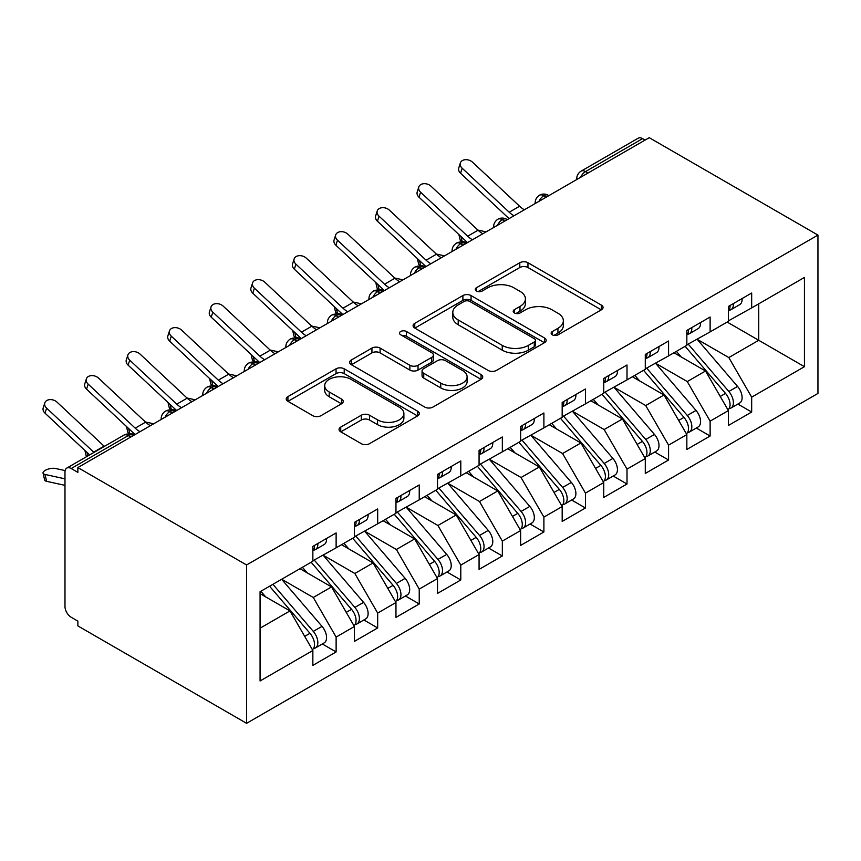 <?xml version="1.0" encoding="UTF-8"?>
<svg xmlns="http://www.w3.org/2000/svg" width="861" height="861" viewBox="0 0 861 861"><rect width="100%" height="100%" fill="white"/><g stroke="black" fill="none" stroke-linecap="round" stroke-linejoin="round"><path stroke-width="1.29" d="M552.321 334.843A4.036 2.335 0 0 0 558.036 334.843L601.376 309.82A5.769 3.326 0 0 0 603.066 307.463A5.769 3.326 0 0 0 601.376 305.117L527.954 262.723A5.769 3.326 0 0 0 519.796 262.723L476.456 287.746A4.036 2.335 0 0 0 475.272 289.393A4.036 2.335 0 0 0 476.456 291.04A4.036 2.335 0 0 0 482.171 291.04L487.778 287.8A18.458 10.655 0 0 1 513.888 287.8L520.001 291.341A18.458 10.655 0 0 1 525.404 298.875A18.458 10.655 0 0 1 520.001 306.408L514.394 309.648A4.036 2.335 0 0 0 513.21 311.295A4.036 2.335 0 0 0 514.394 312.941A4.036 2.335 0 0 0 520.098 312.941L525.716 309.702A18.458 10.655 0 0 1 551.815 309.702L557.939 313.232A18.458 10.655 0 0 1 563.342 320.776A18.458 10.655 0 0 1 557.939 328.31L552.321 331.55A4.036 2.335 0 0 0 551.148 333.196A4.036 2.335 0 0 0 552.321 334.843L552.321 331.55M340.73 427.099A5.769 3.326 0 0 0 339.051 429.456A5.769 3.326 0 0 0 340.73 431.802L361.329 443.695A5.769 3.326 0 0 0 369.487 443.695L417.617 415.906A5.769 3.326 0 0 0 419.307 413.56A5.769 3.326 0 0 0 417.617 411.203L344.206 368.809A5.769 3.326 0 0 0 336.048 368.809L287.918 396.598A5.769 3.326 0 0 0 286.229 398.955A5.769 3.326 0 0 0 287.918 401.312L312.791 415.68A5.769 3.326 0 0 0 320.949 415.68L341.548 403.787A5.769 3.326 0 0 0 343.238 401.43A5.769 3.326 0 0 0 341.548 399.073L329.214 391.949A15.433 8.911 0 0 1 324.694 385.653A15.433 8.911 0 0 1 334.219 377.419A15.433 8.911 0 0 1 351.03 379.346L399.364 407.253A15.433 8.911 0 0 1 403.884 413.56A15.433 8.911 0 0 1 394.36 421.782A15.433 8.911 0 0 1 377.548 419.856L369.487 415.206A5.769 3.326 0 0 0 361.329 415.206L340.73 427.099L340.73 431.802M649.237 137.685L817.95 235.085L246.58 564.967L77.867 467.566L649.237 137.685M488.187 370.456A5.769 3.326 0 0 0 496.345 370.456L544.475 342.678A5.769 3.326 0 0 0 546.165 340.321A5.769 3.326 0 0 0 544.475 337.964L471.053 295.571A5.769 3.326 0 0 0 462.895 295.571L414.765 323.359A5.769 3.326 0 0 0 413.076 325.716A5.769 3.326 0 0 0 414.765 328.073L488.187 370.456M402.313 335.715A4.036 2.335 0 0 1 406.403 336.285L406.403 331.485L481.051 374.578A5.769 3.326 0 0 1 482.741 376.935A5.769 3.326 0 0 1 481.051 379.292L432.922 407.081A5.769 3.326 0 0 1 424.764 407.081L351.342 364.687L351.342 359.984A5.769 3.326 0 0 0 349.652 362.341A5.769 3.326 0 0 0 351.342 364.687M351.342 359.984L371.941 348.092A5.769 3.326 0 0 1 380.099 348.092L409.868 365.279A5.769 3.326 0 0 0 418.026 365.279L431.695 357.39A5.769 3.326 0 0 0 433.384 355.033A5.769 3.326 0 0 0 431.695 352.676L400.699 334.789A4.036 2.335 0 0 1 399.515 333.132A4.036 2.335 0 0 1 402.001 330.979A4.036 2.335 0 0 1 406.403 331.485M77.867 467.566L77.867 472.366L71.215 468.524A8.814 5.091 -120 0 0 66.803 468.093A8.814 5.091 -120 0 0 64.984 472.119L64.984 606.478A8.814 5.091 -120 0 0 71.215 617.272L77.867 621.115L77.867 625.915L246.58 723.315L246.58 564.967M246.58 723.315L817.95 393.434L817.95 235.085M727.158 322.057L804.443 366.689L804.443 277.436L751.675 307.904L751.675 293.031L728.395 306.462L728.395 321.336L710.121 331.894L710.121 317.02L686.841 330.452L686.841 345.326L668.567 355.884L668.567 341.01L645.287 354.441L645.287 369.326L627.002 379.873L627.002 364.999L603.733 378.442L603.733 393.316L585.448 403.874L585.448 388.989L562.179 402.431L562.179 417.305L543.894 427.863L543.894 412.989L520.625 426.421L520.625 441.295L502.34 451.853L502.34 436.979L479.071 450.411L479.071 465.284L460.786 475.842L460.786 460.969L437.517 474.4L437.517 489.274L419.232 499.832L419.232 484.958L395.963 498.39L395.963 513.274L377.678 523.822L377.678 508.948L354.409 522.39L354.409 537.264L336.124 547.822L336.124 532.937L312.855 546.38L312.855 561.254L260.076 591.722L260.076 680.965L312.855 650.496L289.996 610.912L260.076 593.638M804.443 366.689L751.675 397.158L728.815 357.563L697.238 339.331M737.855 404.057L751.675 412.032L751.675 397.158M751.675 412.032L728.395 425.463L728.395 410.589L710.121 421.147L687.261 381.563L655.684 363.32M696.301 428.046L710.121 436.021L710.121 421.147M710.121 436.021L686.841 449.453L686.841 434.579L668.567 445.137L645.707 405.553L614.13 387.321M654.747 452.036L668.567 460.011L668.567 445.137M668.567 460.011L645.287 473.442L645.287 458.569L627.002 469.127L604.153 429.542L572.565 411.31M613.193 476.025L627.002 484L627.002 469.127M627.002 484L603.733 497.432L603.733 482.558L585.448 493.116L562.599 453.532L531.011 435.3M571.639 500.015L585.448 507.99L585.448 493.116M585.448 507.99L562.179 521.432L562.179 506.548L543.894 517.106L521.045 477.521L489.457 459.29M530.085 524.005L543.894 531.98L543.894 517.106M543.894 531.98L520.625 545.422L520.625 530.548L502.34 541.095L479.491 501.511L447.903 483.279M488.531 548.005L502.34 555.98L502.34 541.095M502.34 555.98L479.071 569.412L479.071 554.538L460.786 565.096L437.937 525.501L406.349 507.269M446.977 571.995L460.786 579.97L460.786 565.096M460.786 579.97L437.517 593.401L437.517 578.527L419.232 589.085L396.383 549.501L364.795 531.259M405.423 595.984L419.232 603.959L419.232 589.085M419.232 603.959L395.963 617.391L395.963 602.517L377.678 613.075L354.829 573.491L323.241 555.259M363.869 619.974L377.678 627.949L377.678 613.075M377.678 627.949L354.409 641.38L354.409 626.507L336.124 637.065L313.275 597.48L281.687 579.249M322.315 643.963L336.124 651.938L336.124 637.065M336.124 651.938L312.855 665.381L312.855 650.496M312.855 560.769L336.124 547.822M260.076 628.186L289.996 610.912M354.409 536.78L377.678 523.822M313.275 597.48L331.55 586.922L299.972 568.69M354.409 626.507L331.55 586.922M395.963 512.79L419.232 499.832M354.829 573.491L373.104 562.933L341.526 544.701M395.963 602.517L373.104 562.933M437.517 488.8L460.786 475.842M396.383 549.501L414.668 538.943L383.08 520.711M437.517 578.527L414.668 538.943M479.071 464.811L502.34 451.853M437.937 525.501L456.222 514.953L424.634 496.711M479.071 554.538L456.222 514.953M520.625 440.821L543.894 427.863M479.491 501.511L497.776 490.953L466.188 472.721M520.625 530.548L497.776 490.953M562.179 416.821L585.448 403.874M521.045 477.521L539.33 466.963L507.742 448.732M562.179 506.548L539.33 466.963M603.733 392.831L627.002 379.873M562.599 453.532L580.884 442.974L549.296 424.742M603.733 482.558L580.884 442.974M645.287 368.842L668.567 355.884M604.153 429.542L622.438 418.984L590.85 400.752M645.287 458.569L622.438 418.984M686.841 344.852L710.121 331.894M645.707 405.553L663.992 394.995L632.404 376.763M686.841 434.579L663.992 394.995M645.083 140.085L642.586 138.643L585.555 171.576L588.052 173.007M580.572 177.334A8.814 5.091 120 0 1 585.555 171.576A8.814 5.091 60 0 0 581.153 171.135L638.184 138.212A8.814 5.091 60 0 1 642.586 138.643M728.395 320.862L751.675 307.904M728.815 357.563L758.735 340.289L758.735 303.825L804.443 277.436M687.261 381.563L705.546 371.005L673.959 352.773M728.395 410.589L705.546 371.005M546.283 197.126L543.797 195.684A8.814 5.091 -120 0 0 539.384 195.243A8.814 5.091 -120 0 0 539.287 195.307C536.543 197.309 535.176 199.795 535.187 202.755A8.814 5.091 0 0 0 535.273 203.487M504.729 221.116L502.243 219.673A8.814 5.091 -120 0 0 497.83 219.243A8.814 5.091 -120 0 0 497.733 219.297C494.989 221.299 493.622 223.785 493.633 226.755A8.814 5.091 0 0 0 493.719 227.476M463.175 245.105L460.689 243.663A8.814 5.091 -120 0 0 456.276 243.232A8.814 5.091 -120 0 0 456.179 243.297C453.435 245.288 452.068 247.774 452.079 250.745A8.814 5.091 0 0 0 452.165 251.466M421.621 269.095L419.135 267.663A8.814 5.091 -120 0 0 414.722 267.222A8.814 5.091 -120 0 0 414.625 267.287C411.87 269.289 410.503 271.764 410.525 274.734A8.814 5.091 0 0 0 410.611 275.455M380.067 293.084L377.581 291.653A8.814 5.091 -120 0 0 373.168 291.212A8.814 5.091 -120 0 0 373.061 291.276C370.316 293.278 368.949 295.753 368.96 298.724A8.814 5.091 0 0 0 369.057 299.445M338.513 317.085L336.027 315.643A8.814 5.091 -120 0 0 331.614 315.201A8.814 5.091 -120 0 0 331.507 315.266C328.762 317.268 327.395 319.754 327.406 322.714A8.814 5.091 0 0 0 327.503 323.435M296.959 341.074L294.462 339.632A8.814 5.091 -120 0 0 290.06 339.191A8.814 5.091 -120 0 0 289.953 339.256C287.208 341.257 285.841 343.743 285.852 346.703A8.814 5.091 0 0 0 285.949 347.435M255.405 365.064L252.908 363.622A8.814 5.091 -120 0 0 248.506 363.191A8.814 5.091 -120 0 0 248.398 363.245C245.654 365.247 244.287 367.733 244.298 370.704A8.814 5.091 0 0 0 244.395 371.425M213.851 389.054L211.354 387.611A8.814 5.091 -120 0 0 206.952 387.181A8.814 5.091 -120 0 0 206.844 387.235C204.1 389.237 202.733 391.723 202.744 394.693A8.814 5.091 0 0 0 202.841 395.414M172.297 413.043L169.8 411.601A8.814 5.091 -120 0 0 165.398 411.171A8.814 5.091 -120 0 0 165.29 411.235C162.546 413.226 161.179 415.712 161.19 418.683A8.814 5.091 0 0 0 161.287 419.404M553.935 335.413L557.939 333.11A18.458 10.655 0 0 0 563.342 325.576L563.342 320.776M525.404 298.875L525.404 303.675A18.458 10.655 0 0 1 520.001 311.208L516.008 313.512M601.301 309.863L527.954 267.523A5.769 3.326 0 0 0 519.796 267.523L478.07 291.61M544.4 342.721L471.053 300.371A5.769 3.326 0 0 0 462.895 300.371L414.841 328.116M534.272 341.968A4.036 2.335 0 0 0 535.456 340.321A4.036 2.335 0 0 0 534.272 338.674L469.826 301.458A4.036 2.335 0 0 0 464.122 301.458L458.203 304.88A18.458 10.655 0 0 0 452.8 312.414A18.458 10.655 0 0 0 458.203 319.948L502.254 345.379A18.458 10.655 0 0 0 528.363 345.379L534.272 341.968L534.272 346.768A4.036 2.335 0 0 0 535.456 345.121L535.456 340.321M452.8 312.414L452.8 317.214A18.458 10.655 0 0 0 458.203 324.748L458.203 319.948M534.272 346.768L528.363 350.179A18.458 10.655 0 0 1 502.254 350.179L458.203 324.748M351.417 364.741L371.941 352.892L371.941 348.092M433.384 355.033L433.384 359.833A5.769 3.326 0 0 1 431.695 362.19L418.026 370.079A5.769 3.326 0 0 1 409.868 370.079L380.099 352.892A5.769 3.326 0 0 0 371.941 352.892M406.403 336.285L480.976 379.335M440.767 383.123A15.433 8.911 0 0 0 457.589 385.05A15.433 8.911 0 0 0 467.114 376.817A15.433 8.911 0 0 0 462.594 370.521L445.557 360.684A5.769 3.326 0 0 0 437.399 360.684L423.741 368.573A5.769 3.326 0 0 0 422.051 370.93A5.769 3.326 0 0 0 423.741 373.287L440.767 383.123L440.767 387.913A15.433 8.911 0 0 0 457.589 389.85A15.433 8.911 0 0 0 467.114 381.617L467.114 376.817M422.051 370.93L422.051 375.73A5.769 3.326 0 0 0 423.741 378.087L423.741 373.287M440.767 387.913L423.741 378.087M403.884 413.56L403.884 418.349A15.433 8.911 0 0 1 394.36 426.582A15.433 8.911 0 0 1 377.548 424.656L369.487 420.007A5.769 3.326 0 0 0 361.329 420.007L340.816 431.856M324.694 385.653L324.694 390.453A15.433 8.911 0 0 0 329.214 396.749L329.214 391.949M341.473 403.831L329.214 396.749M417.542 415.96L344.206 373.609A5.769 3.326 0 0 0 336.048 373.609L287.994 401.355M688.456 344.4L728.847 391.486A11.753 6.791 60 0 1 733.389 402.657A11.753 6.791 60 0 1 730.957 408.039L739.674 403.002A11.753 6.791 -120 0 0 742.117 397.621A11.753 6.791 -120 0 0 737.576 386.449L697.184 339.363M730.957 408.039A11.753 6.791 60 0 1 729.052 408.588M685.13 346.316L725.522 393.412A11.753 6.791 60 0 1 730.063 404.584A11.753 6.791 60 0 1 727.932 409.771M467.523 242.598L462.153 241.424A7.351 2.798 166.9 0 1 460.194 240.09L458.913 234.569M681.191 356.938L676.402 351.363M477.877 230.059L486.11 231.867M728.395 311.036A11.753 6.791 -120 0 0 730.063 306.236A11.753 6.791 -120 0 0 730.042 305.515M729.052 310.24A11.753 6.791 -120 0 0 730.957 309.691A11.753 6.791 -120 0 0 733.389 304.32A11.753 6.791 -120 0 0 733.368 303.599M742.096 298.563A11.753 6.791 60 0 1 742.117 299.273A11.753 6.791 60 0 1 739.674 304.654L730.957 309.691M524.371 209.783A21.74 12.549 60 0 1 519.603 206.231L472.549 162.202A7.351 5.306 17.6 0 0 465.446 159.694A7.351 5.306 17.6 0 0 460.355 162.977A7.351 5.306 17.6 0 0 462.153 168.207L460.56 173.233A7.351 5.306 -162.4 0 1 458.752 168.013L460.355 162.977M513.985 215.777A21.74 12.549 60 0 1 509.217 212.226L462.153 168.207M460.56 173.233L507.613 217.263A29.382 16.962 -120 0 0 509.109 218.586M646.902 368.39L687.293 415.486A11.753 6.791 60 0 1 691.835 426.647A11.753 6.791 60 0 1 689.403 432.028L698.12 426.991A11.753 6.791 -120 0 0 700.563 421.61A11.753 6.791 -120 0 0 696.022 410.439L655.63 363.353M689.403 432.028A11.753 6.791 60 0 1 687.498 432.577M643.576 370.316L683.968 417.402A11.753 6.791 60 0 1 688.509 428.574A11.753 6.791 60 0 1 686.368 433.761M441.262 257.762A21.74 12.549 60 0 1 436.495 254.21L389.441 210.192A7.351 5.306 17.6 0 0 382.338 207.673A7.351 5.306 17.6 0 0 377.236 210.956A7.351 5.306 17.6 0 0 379.044 216.186L377.452 221.223L424.505 265.242A29.382 16.962 -120 0 0 426.001 266.576L420.599 265.414A7.351 2.798 166.9 0 1 418.64 264.079L417.359 258.558M639.637 380.928L634.848 375.353M436.323 254.049L444.556 255.857M605.348 392.379L645.739 439.476A11.753 6.791 60 0 1 650.281 450.647A11.753 6.791 60 0 1 647.838 456.029L656.566 450.981A11.753 6.791 -120 0 0 658.999 445.6A11.753 6.791 -120 0 0 654.468 434.439L614.076 387.342M647.838 456.029A11.753 6.791 60 0 1 645.944 456.567M602.022 394.306L642.414 441.392A11.753 6.791 60 0 1 646.955 452.563A11.753 6.791 60 0 1 644.814 457.751M399.708 281.751A21.74 12.549 60 0 1 394.941 278.211L347.876 234.181A7.351 5.306 17.6 0 0 340.784 231.674A7.351 5.306 17.6 0 0 335.682 234.956A7.351 5.306 17.6 0 0 337.49 240.176L335.887 245.213L382.951 289.242A29.382 16.962 -120 0 0 384.447 290.566L379.044 289.404A7.351 2.798 166.9 0 1 377.086 288.069L375.805 282.548M598.083 404.928L593.294 399.343M394.768 278.038L403.002 279.847M563.794 416.38L604.185 463.466A11.753 6.791 60 0 1 608.727 474.637A11.753 6.791 60 0 1 606.284 480.018L615.012 474.981A11.753 6.791 -120 0 0 617.445 469.6A11.753 6.791 -120 0 0 612.914 458.429L572.522 411.343M606.284 480.018A11.753 6.791 60 0 1 604.39 480.556M560.468 418.295L600.86 465.381A11.753 6.791 60 0 1 605.401 476.553A11.753 6.791 60 0 1 603.26 481.74M342.861 314.566L337.49 313.393A7.351 2.798 166.9 0 1 335.532 312.059L334.251 306.538M556.529 428.918L551.74 423.332M353.214 302.039L361.448 303.836M522.24 440.369L562.631 487.455A11.753 6.791 60 0 1 567.173 498.627A11.753 6.791 60 0 1 564.73 504.008L573.458 498.971A11.753 6.791 -120 0 0 575.891 493.59A11.753 6.791 -120 0 0 571.36 482.418L530.957 435.332M564.73 504.008A11.753 6.791 60 0 1 562.836 504.546M518.914 442.285L559.306 489.371A11.753 6.791 60 0 1 563.847 500.542A11.753 6.791 60 0 1 561.706 505.73M301.307 338.567L295.936 337.383A7.351 2.798 166.9 0 1 293.978 336.048L292.697 330.538M514.975 452.908L510.186 447.322M311.66 326.028L319.894 327.826M686.841 335.026A11.753 6.791 -120 0 0 688.509 330.226A11.753 6.791 -120 0 0 688.488 329.505M687.498 334.229A11.753 6.791 -120 0 0 689.403 333.691A11.753 6.791 -120 0 0 691.835 328.31A11.753 6.791 -120 0 0 691.813 327.589M700.531 322.552A11.753 6.791 60 0 1 700.563 323.273A11.753 6.791 60 0 1 698.12 328.654L689.403 333.691M482.817 233.772A21.74 12.549 60 0 1 478.049 230.221L430.995 186.191A7.351 5.306 17.6 0 0 423.892 183.684A7.351 5.306 17.6 0 0 418.801 186.966A7.351 5.306 17.6 0 0 420.599 192.197L419.006 197.223A7.351 5.306 -162.4 0 1 417.198 192.003L418.801 186.966M472.42 239.767A21.74 12.549 60 0 1 467.663 236.226L420.599 192.197M419.006 197.223L466.059 241.252A29.382 16.962 -120 0 0 467.555 242.576M645.287 359.015A11.753 6.791 -120 0 0 646.955 354.215A11.753 6.791 -120 0 0 646.934 353.505M645.944 358.219A11.753 6.791 -120 0 0 647.838 357.681A11.753 6.791 -120 0 0 650.281 352.3A11.753 6.791 -120 0 0 650.259 351.579M658.977 346.542A11.753 6.791 60 0 1 658.999 347.263A11.753 6.791 60 0 1 656.566 352.644L647.838 357.681M377.452 221.223A7.351 5.306 -162.4 0 1 375.644 215.993L377.236 210.956M430.866 263.757A21.74 12.549 60 0 1 426.109 260.216L379.044 216.186M603.733 383.005A11.753 6.791 -120 0 0 605.401 378.205A11.753 6.791 -120 0 0 605.38 377.495M604.39 382.209A11.753 6.791 -120 0 0 606.284 381.671A11.753 6.791 -120 0 0 608.727 376.289A11.753 6.791 -120 0 0 608.705 375.568M617.423 370.531A11.753 6.791 60 0 1 617.445 371.252A11.753 6.791 60 0 1 615.012 376.634L606.284 381.671M335.887 245.213A7.351 5.306 -162.4 0 1 334.09 239.982L335.682 234.956M389.312 287.746A21.74 12.549 60 0 1 384.555 284.205L337.49 240.176M562.179 406.995A11.753 6.791 -120 0 0 563.847 402.195A11.753 6.791 -120 0 0 563.826 401.484M562.836 406.209A11.753 6.791 -120 0 0 564.73 405.66A11.753 6.791 -120 0 0 567.173 400.279A11.753 6.791 -120 0 0 567.151 399.569M575.869 394.521A11.753 6.791 60 0 1 575.891 395.242A11.753 6.791 60 0 1 573.458 400.623L564.73 405.66M358.154 305.741A21.74 12.549 60 0 1 353.387 302.2L306.322 258.171A7.351 5.306 17.6 0 0 299.23 255.663A7.351 5.306 17.6 0 0 294.128 258.946A7.351 5.306 17.6 0 0 295.936 264.166L294.333 269.202A7.351 5.306 -162.4 0 1 292.536 263.972L294.128 258.946M347.758 311.747A21.74 12.549 60 0 1 343.001 308.195L295.936 264.166M294.333 269.202L341.397 313.232A29.382 16.962 -120 0 0 342.893 314.556M480.686 464.359L521.077 511.445A11.753 6.791 60 0 1 525.619 522.616A11.753 6.791 60 0 1 523.176 527.997L531.904 522.961A11.753 6.791 -120 0 0 534.337 517.579A11.753 6.791 -120 0 0 529.806 506.408L489.403 459.322M523.176 527.997A11.753 6.791 60 0 1 521.282 528.546M477.36 466.275L517.752 513.36A11.753 6.791 60 0 1 522.293 524.532A11.753 6.791 60 0 1 520.152 529.73M275.036 353.731A21.74 12.549 60 0 1 270.279 350.179L223.214 306.15A7.351 5.306 17.6 0 0 216.122 303.642A7.351 5.306 17.6 0 0 211.02 306.925A7.351 5.306 17.6 0 0 212.828 312.145L211.225 317.182L258.289 361.211A29.382 16.962 -120 0 0 259.774 362.535L254.382 361.372A7.351 2.798 166.9 0 1 252.424 360.038L251.143 354.528M473.421 476.897L468.632 471.311M270.106 350.018L278.34 351.826M520.625 430.984A11.753 6.791 -120 0 0 522.293 426.195A11.753 6.791 -120 0 0 522.272 425.474M521.282 430.199A11.753 6.791 -120 0 0 523.176 429.65A11.753 6.791 -120 0 0 525.619 424.269A11.753 6.791 -120 0 0 525.587 423.558M534.315 418.521A11.753 6.791 60 0 1 534.337 419.232A11.753 6.791 60 0 1 531.904 424.613L523.176 429.65M316.6 329.731A21.74 12.549 60 0 1 311.833 326.19L264.768 282.16A7.351 5.306 17.6 0 0 257.676 279.653A7.351 5.306 17.6 0 0 252.574 282.935A7.351 5.306 17.6 0 0 254.382 288.155L252.779 293.192A7.351 5.306 -162.4 0 1 250.981 287.972L252.574 282.935M306.204 335.736A21.74 12.549 60 0 1 301.447 332.185L254.382 288.155M252.779 293.192L299.843 337.221A29.382 16.962 -120 0 0 301.328 338.545M439.132 488.348L479.523 535.434A11.753 6.791 60 0 1 484.054 546.606A11.753 6.791 60 0 1 481.622 551.987L490.35 546.95A11.753 6.791 -120 0 0 492.783 541.569A11.753 6.791 -120 0 0 488.252 530.398L447.849 483.312M481.622 551.987A11.753 6.791 60 0 1 479.728 552.536M435.806 490.264L476.198 537.361A11.753 6.791 60 0 1 480.739 548.532A11.753 6.791 60 0 1 478.598 553.72M233.482 377.721A21.74 12.549 60 0 1 228.725 374.169L181.66 330.14A7.351 5.306 17.6 0 0 174.568 327.632A7.351 5.306 17.6 0 0 169.466 330.915A7.351 5.306 17.6 0 0 171.274 336.145L169.671 341.171L216.735 385.201A29.382 16.962 -120 0 0 218.22 386.524L212.828 385.373A7.351 2.798 166.9 0 1 210.87 384.038L209.589 378.517M431.867 500.887L427.078 495.312M228.542 374.008L236.786 375.816M397.578 512.338L437.969 559.424A11.753 6.791 60 0 1 442.5 570.595A11.753 6.791 60 0 1 440.068 575.977L448.796 570.94A11.753 6.791 -120 0 0 451.229 565.559A11.753 6.791 -120 0 0 446.698 554.387L406.295 507.301M440.068 575.977A11.753 6.791 60 0 1 438.174 576.526M394.252 514.265L434.644 561.35A11.753 6.791 60 0 1 439.185 572.522A11.753 6.791 60 0 1 437.044 577.709M191.928 401.71A21.74 12.549 60 0 1 187.171 398.159L140.106 354.14A7.351 5.306 17.6 0 0 133.014 351.622A7.351 5.306 17.6 0 0 127.912 354.904A7.351 5.306 17.6 0 0 129.72 360.135L128.117 365.161L175.181 409.19A29.382 16.962 -120 0 0 176.666 410.525L171.274 409.362A7.351 2.798 166.9 0 1 169.316 408.028L168.035 402.507M390.313 524.876L385.524 519.301M186.988 397.997L195.232 399.805M356.013 536.328L396.415 583.424A11.753 6.791 60 0 1 400.946 594.596A11.753 6.791 60 0 1 398.514 599.966L407.242 594.929A11.753 6.791 -120 0 0 409.675 589.548A11.753 6.791 -120 0 0 405.144 578.377L364.741 531.291M398.514 599.966A11.753 6.791 60 0 1 396.609 600.515M352.698 538.254L393.09 585.34A11.753 6.791 60 0 1 397.631 596.512A11.753 6.791 60 0 1 395.49 601.699M135.091 434.525L129.72 433.352A7.351 2.798 166.9 0 1 127.762 432.018L126.481 426.496M348.759 548.877L343.969 543.291M145.434 421.987L153.678 423.795M479.071 454.985A11.753 6.791 -120 0 0 480.739 450.185A11.753 6.791 -120 0 0 480.718 449.464M479.728 454.188A11.753 6.791 -120 0 0 481.622 453.639A11.753 6.791 -120 0 0 484.054 448.258A11.753 6.791 -120 0 0 484.033 447.548M492.761 442.511A11.753 6.791 60 0 1 492.783 443.221A11.753 6.791 60 0 1 490.35 448.603L481.622 453.639M211.225 317.182A7.351 5.306 -162.4 0 1 209.427 311.962L211.02 306.925M264.65 359.726A21.74 12.549 60 0 1 259.893 356.174L212.828 312.145M437.517 478.974A11.753 6.791 -120 0 0 439.185 474.174A11.753 6.791 -120 0 0 439.153 473.453M438.174 478.178A11.753 6.791 -120 0 0 440.068 477.64A11.753 6.791 -120 0 0 442.5 472.258A11.753 6.791 -120 0 0 442.479 471.537M451.207 466.501A11.753 6.791 60 0 1 451.229 467.222A11.753 6.791 60 0 1 448.796 472.592L440.068 477.64M169.671 341.171A7.351 5.306 -162.4 0 1 167.863 335.951L169.466 330.915M223.096 383.715A21.74 12.549 60 0 1 218.339 380.164L171.274 336.145M395.963 502.964A11.753 6.791 -120 0 0 397.631 498.164A11.753 6.791 -120 0 0 397.599 497.443M396.609 502.167A11.753 6.791 -120 0 0 398.514 501.629A11.753 6.791 -120 0 0 400.946 496.248A11.753 6.791 -120 0 0 400.925 495.527M409.653 490.49A11.753 6.791 60 0 1 409.675 491.211A11.753 6.791 60 0 1 407.242 496.593L398.514 501.629M128.117 365.161A7.351 5.306 -162.4 0 1 126.309 359.941L127.912 354.904M181.542 407.705A21.74 12.549 60 0 1 176.774 404.164L129.72 360.135M314.459 560.328L354.861 607.414A11.753 6.791 60 0 1 359.392 618.585A11.753 6.791 60 0 1 356.96 623.967L365.688 618.919A11.753 6.791 -120 0 0 368.121 613.549A11.753 6.791 -120 0 0 363.59 602.377L323.187 555.28M356.96 623.967A11.753 6.791 60 0 1 355.055 624.505M311.144 562.244L351.536 609.33A11.753 6.791 60 0 1 356.067 620.501A11.753 6.791 60 0 1 353.936 625.689M86.617 456.653A7.351 2.798 166.9 0 1 86.208 456.007L84.927 450.486M307.205 572.866L302.415 567.281M103.88 445.976L104.762 446.17M354.409 526.954A11.753 6.791 -120 0 0 356.067 522.153A11.753 6.791 -120 0 0 356.045 521.443M355.055 526.157A11.753 6.791 -120 0 0 356.96 525.619A11.753 6.791 -120 0 0 359.392 520.238A11.753 6.791 -120 0 0 359.371 519.517M368.099 514.48A11.753 6.791 60 0 1 368.121 515.201A11.753 6.791 60 0 1 365.688 520.582L356.96 525.619M150.374 425.7A21.74 12.549 60 0 1 145.617 422.159L98.552 378.13A7.351 5.306 17.6 0 0 91.46 375.611A7.351 5.306 17.6 0 0 86.358 378.894A7.351 5.306 17.6 0 0 88.166 384.124L86.563 389.161A7.351 5.306 -162.4 0 1 84.755 383.931L86.358 378.894M139.988 431.695A21.74 12.549 60 0 1 135.22 428.154L88.166 384.124M86.563 389.161L133.627 433.18A29.382 16.962 -120 0 0 135.112 434.514M272.905 584.318L313.307 631.404A11.753 6.791 60 0 1 317.838 642.575A11.753 6.791 60 0 1 315.406 647.956L324.134 642.919A11.753 6.791 -120 0 0 326.567 637.538A11.753 6.791 -120 0 0 322.025 626.367L281.633 579.281M315.406 647.956A11.753 6.791 60 0 1 313.501 648.494M269.579 586.233L309.982 633.319A11.753 6.791 60 0 1 314.513 644.491A11.753 6.791 60 0 1 312.382 649.678M64.984 485.356L46.612 481.331A7.351 2.798 166.9 0 1 44.654 479.997L43.05 473.12A7.351 2.798 -13.1 0 0 45.009 474.454L64.984 478.824M65.145 470.59L55.395 468.459A7.351 2.798 -13.1 0 0 47.237 469.439A7.351 2.798 -13.1 0 0 43.05 473.12M265.651 596.856L260.861 591.27M312.855 550.943A11.753 6.791 -120 0 0 314.513 546.143A11.753 6.791 -120 0 0 314.491 545.433M313.501 550.157A11.753 6.791 -120 0 0 315.406 549.609A11.753 6.791 -120 0 0 317.838 544.227A11.753 6.791 -120 0 0 317.817 543.506M326.545 538.469A11.753 6.791 60 0 1 326.567 539.19A11.753 6.791 60 0 1 324.134 544.572L315.406 549.609M104.353 446.418A21.74 12.549 60 0 1 104.063 446.149L56.998 402.119A7.351 5.306 17.6 0 0 49.906 399.612A7.351 5.306 17.6 0 0 44.804 402.894A7.351 5.306 17.6 0 0 46.612 408.114L45.009 413.151A7.351 5.306 -162.4 0 1 43.201 407.92L44.804 402.894M93.957 452.412A21.74 12.549 60 0 1 93.666 452.143L46.612 408.114M45.009 413.151L89.641 454.909M130.743 437.033L128.246 435.601L71.215 468.524M133.326 435.548L132.659 435.16A8.814 5.091 120 0 0 128.246 435.601A8.814 5.091 -120 0 0 123.844 435.16L66.803 468.093M548.866 195.63L548.199 195.243A8.814 5.091 120 0 0 543.797 195.684A8.814 5.091 120 0 0 539.008 201.323M576.741 179.54L576.741 178.776A8.814 5.091 0 0 0 576.827 179.486M507.312 219.62L506.645 219.243A8.814 5.091 120 0 0 502.243 219.673A8.814 5.091 120 0 0 497.454 225.313M465.758 243.62L465.091 243.232A8.814 5.091 120 0 0 460.689 243.663A8.814 5.091 120 0 0 455.899 249.303M424.204 267.61L423.537 267.222A8.814 5.091 120 0 0 419.135 267.663A8.814 5.091 120 0 0 414.345 273.292M382.65 291.599L381.983 291.212A8.814 5.091 120 0 0 377.581 291.653A8.814 5.091 120 0 0 372.791 297.293M341.096 315.589L340.429 315.201A8.814 5.091 120 0 0 336.027 315.643A8.814 5.091 120 0 0 331.237 321.282M299.542 339.578L298.875 339.191A8.814 5.091 120 0 0 294.462 339.632A8.814 5.091 120 0 0 289.683 345.272M257.988 363.568L257.321 363.191A8.814 5.091 120 0 0 252.908 363.622A8.814 5.091 120 0 0 248.129 369.261M216.434 387.568L215.767 387.181A8.814 5.091 120 0 0 211.354 387.611A8.814 5.091 120 0 0 206.575 393.251M174.88 411.558L174.213 411.171A8.814 5.091 120 0 0 169.8 411.601A8.814 5.091 120 0 0 165.021 417.241M557.939 333.11L557.939 328.31M514.394 312.941L514.394 309.648M520.001 311.208L520.001 306.408M476.456 291.04L476.456 287.746M519.796 267.523L519.796 262.723M527.954 267.523L527.954 262.723M601.376 309.82L601.376 305.117M414.765 328.073L414.765 323.359M462.895 300.371L462.895 295.571M471.053 300.371L471.053 295.571M544.475 342.678L544.475 337.964M502.254 350.179L502.254 345.379M528.363 350.179L528.363 345.379M380.099 352.892L380.099 348.092M409.868 370.079L409.868 365.279M418.026 370.079L418.026 365.279M431.695 362.19L431.695 357.39M481.051 379.292L481.051 374.578M361.329 420.007L361.329 415.206M369.487 420.007L369.487 415.206M377.548 424.656L377.548 419.856M341.548 403.787L341.548 399.073M287.918 401.312L287.918 396.598M336.048 373.609L336.048 368.809M344.206 373.609L344.206 368.809M417.617 415.906L417.617 411.203M461.022 236.538L462.153 241.424M725.522 393.412L720.237 396.458M737.576 386.449L728.847 391.486M509.217 212.226L519.603 206.231M419.468 260.528L420.599 265.414M683.968 417.402L678.683 420.448M696.022 410.439L687.293 415.486M377.914 284.528L379.044 289.404M642.414 441.392L637.129 444.437M654.468 434.439L645.739 439.476M336.36 308.518L337.49 313.393M600.86 465.381L595.575 468.438M612.914 458.429L604.185 463.466M294.806 332.507L295.936 337.383M559.306 489.371L554.021 492.427M571.36 482.418L562.631 487.455M467.663 236.226L478.049 230.221M426.109 260.216L436.495 254.21M384.555 284.205L394.941 278.211M343.001 308.195L353.387 302.2M253.252 356.497L254.382 361.372M517.752 513.36L512.467 516.417M529.806 506.408L521.077 511.445M301.447 332.185L311.833 326.19M211.698 380.487L212.828 385.373M476.198 537.361L470.913 540.407M488.252 530.398L479.523 535.434M170.144 404.476L171.274 409.362M434.644 561.35L429.359 564.396M446.698 554.387L437.969 559.424M128.59 428.466L129.72 433.352M393.09 585.34L387.805 588.386M405.144 578.377L396.415 583.424M259.893 356.174L270.279 350.179M218.339 380.164L228.725 374.169M176.774 404.164L187.171 398.159M87.026 452.466L87.844 455.943M351.536 609.33L346.251 612.375M363.59 602.377L354.861 607.414M135.22 428.154L145.617 422.159M45.009 474.454L46.612 481.331M309.982 633.319L304.697 636.376M322.025 626.367L313.307 631.404M93.666 452.143L104.063 446.149M548.199 195.243A8.814 8.814 0 0 0 539.384 195.243M581.153 171.135A8.814 8.814 0 0 0 576.741 178.776M506.645 219.243A8.814 8.814 0 0 0 497.83 219.243M535.187 202.755L535.187 203.53M465.091 243.232A8.814 8.814 0 0 0 456.276 243.232M493.633 226.755L493.633 227.53M423.537 267.222A8.814 8.814 0 0 0 414.722 267.222M452.079 250.745L452.079 251.52M381.983 291.212A8.814 8.814 0 0 0 373.168 291.212M410.525 274.734L410.525 275.509M340.429 315.201A8.814 8.814 0 0 0 331.614 315.201M368.96 298.724L368.96 299.499M298.875 339.191A8.814 8.814 0 0 0 290.06 339.191M327.406 322.714L327.406 323.488M257.321 363.191A8.814 8.814 0 0 0 248.506 363.191M285.852 346.703L285.852 347.478M215.767 387.181A8.814 8.814 0 0 0 206.952 387.181M244.298 370.704L244.298 371.478M174.213 411.171A8.814 8.814 0 0 0 165.398 411.171M202.744 394.693L202.744 395.468M132.659 435.16A8.814 8.814 0 0 0 123.844 435.16M161.19 418.683L161.19 419.458"/></g></svg>
